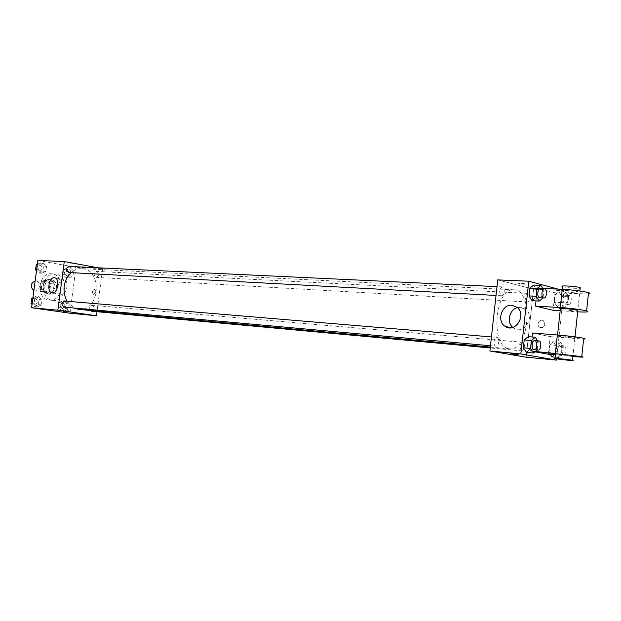 <?xml version="1.0" encoding="UTF-8"?>
<svg xmlns="http://www.w3.org/2000/svg" width="621" height="621" viewBox="0 0 621 621"><rect width="100%" height="100%" fill="white"/><g stroke="black" fill="none" stroke-linecap="round" stroke-linejoin="round"><path stroke-width="0.47" stroke-dasharray="3.1 2.33" d="M33.868 290.636L34.97 290.907C40.365 291.552 41.11 280.971 35.676 280.855L35.172 280.855M44.844 291.637L45.123 291.676C50.534 292.32 51.287 281.624 45.838 281.515C40.652 280.909 39.651 291.094 44.844 291.637M40.233 289.533L41.219 282.113L43.214 280.319L49.323 281.336L50.751 283.681L49.773 291.047L47.801 292.84L41.677 291.878L40.233 289.533L43.664 289.79L44.658 282.338L41.219 282.113M50.751 283.681L54.19 283.906L53.212 291.303L49.773 291.047M47.801 292.84L41.677 291.878M51.24 293.104L53.212 291.303M54.19 283.906L52.769 281.561L49.323 281.336M44.658 282.338L46.653 280.537L52.769 281.561M43.664 289.79L45.116 292.142M54.889 287.795L52.18 292.871L48.368 294.113C40.668 293.888 41.739 278.697 49.393 279.543C53.243 280.327 55.075 283.075 54.889 287.795M56.62 287.919C56.806 283.192 54.974 280.436 51.124 279.652C43.703 278.806 42.29 293.438 49.719 294.207L50.099 294.253C53.592 294.144 55.766 292.033 56.62 287.919M46.653 280.537L43.214 280.319M48.95 300.013L49.533 300.083C63.575 301.837 65.523 274.024 51.38 273.807C38.036 272.34 35.576 298.709 48.95 300.013M52.42 300.3L53.01 300.37C67.06 302.132 69.016 274.218 54.858 274.001C41.498 272.526 39.038 298.996 52.42 300.3M70.491 267.969L73.651 271.074L72.999 276.035L69.179 277.921L65.997 274.824L66.657 269.832L70.491 267.969L73.651 271.074L72.999 276.035L69.179 277.921L65.997 274.824L66.657 269.832L70.491 267.969L67.433 267.814L70.592 270.919L69.94 275.864L66.121 277.742L62.946 274.653L63.606 269.677L67.433 267.814M43.253 263.063L46.552 266.254L45.876 271.323L41.894 273.232L38.572 270.05L39.247 264.95L43.253 263.063L46.552 266.254L45.876 271.323L41.894 273.232L38.572 270.05L39.247 264.95L43.253 263.063L40.218 262.924L43.517 266.106L42.841 271.16L38.867 273.061L36.507 270.818M37.889 260.44L75.987 267.348L69.956 313.209M66.16 300.882L69.335 303.902L68.675 308.885L64.84 310.865L61.642 307.853L62.302 302.846L66.16 300.882L69.335 303.902L68.675 308.885L64.84 310.865L61.642 307.853L62.302 302.846L66.16 300.882L63.109 300.626L66.276 303.638L65.624 308.606L61.797 310.578L58.599 307.574L59.259 302.582L63.109 300.626M38.774 296.698L42.096 299.803L41.421 304.888L37.415 306.906L34.07 303.816L34.753 298.693L38.774 296.698L42.096 299.803L41.421 304.888L37.415 306.906L34.07 303.816L34.753 298.693L38.774 296.698L35.746 296.45L39.069 299.547L38.393 304.616L34.396 306.627L32.028 304.437M98.118 267.798L102.605 268.621L75.987 267.348M102.605 268.621L97 311.695M93.686 294.331C95.906 292.91 96.177 291.21 94.493 289.231C92.164 290.504 91.854 292.196 93.561 294.315L93.686 294.331C95.906 292.91 96.177 291.21 94.493 289.223C92.156 290.504 91.846 292.196 93.561 294.315L93.686 294.331M78.673 309.398C100.035 312.184 103.078 268.877 81.537 268.652C77.71 268.513 74.194 269.84 70.996 272.642M66.889 301.239L73.883 308.032M68.822 272.526C72.114 270.655 72.207 268.621 69.11 266.425M96.022 277.331L96.247 277.362C99.399 275.538 99.507 273.55 96.558 271.393C93.492 273.046 93.313 275.025 96.022 277.331M91.714 311.214C94.951 309.499 95.137 307.511 92.257 305.253C89.719 305.967 89.075 307.705 90.324 310.461M64.817 301.069C67.689 303.467 67.464 305.493 64.126 307.147M70.623 263.723L74.815 264.111L70.623 263.723M67.712 310.267L63.513 309.801L67.712 310.267M61.479 294.323L61.168 294.284C55.339 293.492 58.219 277.75 63.893 279.372C69.412 280.195 67.006 295.154 61.479 294.323M509.026 348.761L509.701 348.855C529.651 351.82 534.013 289.65 513.846 289.797C494.828 287.119 489.899 347.108 509.026 348.761M496.862 337.397C499.812 337.731 498.927 346.743 495.993 346.262C492.95 346.207 493.726 336.9 496.73 337.374L496.862 337.397M527.105 301.938L527.314 301.969C528.836 301.682 529.659 300.067 529.783 297.125C529.643 294.866 528.983 293.617 527.811 293.376C524.892 295.844 524.66 298.693 527.105 301.938M521.78 350.857L524.015 348.777C524.869 345.307 524.396 343.141 522.595 342.272C519.56 344.764 519.288 347.628 521.78 350.857M501.457 295.72L501.683 295.751C504.702 296.124 505.215 286.809 502.172 286.871C499.082 289.409 498.842 292.359 501.457 295.72M533.532 289.239L526.15 357.191L533.532 289.239L497.747 279.892L533.532 289.239L563.922 290.69L556.618 358.845M32.905 297.863L35.746 296.45M34.683 304.476L34.792 304.484C38.145 302.8 38.323 300.828 35.327 298.585C32.036 300.191 31.818 302.155 34.683 304.476M42.096 299.803L39.069 299.547M41.421 304.888L38.393 304.616M37.415 306.906L34.396 306.627M34.07 303.816L32.129 303.638M34.753 298.693L32.812 298.53M34.667 304.476L34.776 304.484C38.129 302.792 38.308 300.828 35.312 298.585C32.02 300.191 31.803 302.155 34.667 304.476M37.384 264.259L40.218 262.924M39.146 270.919L39.387 270.95C42.655 269.141 42.74 267.17 39.666 265.035C36.499 266.673 36.328 268.629 39.146 270.919M46.552 266.254L43.517 266.106M45.876 271.323L42.841 271.16M41.894 273.232L38.867 273.061M38.572 270.05L36.623 269.949M39.247 264.95L37.307 264.856M39.139 270.919L39.379 270.95C42.639 269.141 42.733 267.17 39.651 265.035C36.484 266.673 36.313 268.629 39.139 270.919M62.069 308.474L62.178 308.49C65.384 306.836 65.562 304.911 62.705 302.714C59.546 304.29 59.337 306.215 62.069 308.474L62.162 308.49C65.376 306.828 65.554 304.903 62.69 302.714C59.531 304.29 59.321 306.207 62.061 308.474M69.335 303.902L66.276 303.638M68.675 308.885L65.624 308.606M64.84 310.865L61.797 310.578M61.642 307.853L58.599 307.574M62.302 302.846L59.259 302.582M66.4 275.639L66.618 275.67C69.754 273.908 69.847 271.975 66.913 269.887C63.87 271.486 63.699 273.403 66.4 275.639M73.651 271.074L70.592 270.919M72.999 276.035L69.94 275.864M69.179 277.921L66.121 277.742M65.997 274.824L62.946 274.653M66.657 269.832L63.606 269.677M66.385 275.639L66.602 275.67C69.738 273.9 69.839 271.975 66.905 269.887C63.862 271.486 63.691 273.403 66.385 275.639M537.584 340.813L538.267 341.868L537.095 349.988M534.037 349.708C536.994 350.19 537.778 340.611 534.79 340.58M538.267 341.868L531.11 341.255L528.106 336.683L531.11 341.255L530.264 349.064L526.406 352.355L530.264 349.064L537.413 349.708M542.987 288.804L543.856 290.209L543.01 297.971M539.781 297.801C542.731 298.173 543.266 288.602 540.293 288.672M543.856 290.209L536.691 289.86L533.718 285.078L536.691 289.86L535.845 297.63L532.026 300.673L535.845 297.63L543.01 298.01M560.546 342.295L563.332 346.72L562.517 354.304L558.916 357.533L556.098 353.132L556.921 345.478L560.546 342.295L553.49 341.697L556.292 346.107L555.477 353.66L551.859 356.865L555.477 353.66L562.517 354.304M559.257 354.312L559.35 354.319C562.114 354.785 562.882 345.524 560.088 345.493C557.402 345.035 556.548 354.048 559.257 354.312M563.332 346.72L556.292 346.107L555.477 353.66M558.916 357.533L555.182 357.184M556.098 353.132L549.026 352.48L550.26 354.397L549.026 352.48L549.849 344.865L553.49 341.697L556.292 346.107M556.921 345.478L549.849 344.865L553.49 341.697M563.325 354.684L563.41 354.7C566.166 355.158 566.942 345.874 564.155 345.843C561.469 345.385 560.616 354.42 563.325 354.684M565.917 292.126L568.673 296.745L567.866 304.298L564.295 307.286L561.508 302.691L562.323 295.076L565.917 292.126L558.853 291.777L561.625 296.38L560.817 303.894L557.231 306.867L554.429 302.287L555.244 294.711L558.853 291.777L561.625 296.38L560.817 303.894L557.231 306.867L554.429 302.287L555.244 294.711L558.853 291.777M564.636 304.08L564.838 304.111C567.594 304.476 568.137 295.231 565.358 295.293C562.494 297.832 562.253 300.758 564.636 304.08M568.673 296.745L561.625 296.38M567.866 304.298L560.817 303.894M564.295 307.286L557.231 306.867M561.508 302.691L554.429 302.287M562.323 295.076L555.244 294.711M568.704 304.313L568.906 304.344C571.654 304.709 572.205 295.433 569.426 295.503C566.569 298.041 566.329 300.983 568.704 304.313M518.178 354.684L510.485 353.854M512.861 327.422L513.955 328.23C523.86 335.216 535.434 316.951 525.762 309.421L520.46 307.263L517.394 307.597M520.212 283.199L518.481 283.494C522.828 284.286 525.296 284.434 525.894 283.952L520.212 283.199L525.894 283.952C525.296 284.441 522.828 284.286 518.481 283.502L520.212 283.207M558.046 289.107L563.922 290.69M544.865 324.24L543.476 320.847C539.913 318.014 535.713 324.884 539.556 327.228C542.226 328.307 543.996 327.306 544.865 324.24C543.988 327.306 542.226 328.299 539.556 327.228C535.713 324.884 539.913 318.014 543.476 320.847L544.865 324.24M536.691 289.86L535.845 297.63M531.11 341.255L530.264 349.064M549.026 352.48L549.849 344.865M588.398 293.989L554.964 292.778L553.078 310.29M554.964 292.778L537.39 288.136L536.001 300.898M548.359 354.218L550.245 336.629L532.515 333.011M534.976 351.812L530.567 351.02L535.387 351.463M532.081 337.009L530.567 351.02M574.596 337.475L574.922 337.552C579.936 338.678 561.555 337.094 557.448 336.054C552.605 334.991 569.667 336.396 574.596 337.475M550.245 336.629L583.624 339.05M577.763 310.849C574.899 311.137 563.022 309.933 560.344 309.095M579.54 293.997L577.646 311.812L560.165 310.733M572.958 356.019L555.516 354.071M572.911 356.493L555.43 354.87M562.665 291.28L562.269 291.164C557.301 289.697 575.566 290.744 579.75 292.18C584.524 293.601 567.532 292.685 562.665 291.28M537.39 288.136L542.738 288.392M562.742 286.685L563.138 286.801C569.061 288.004 574.736 288.517 580.161 288.338M574.798 338.6L572.888 356.493M34.97 290.907L45.123 291.676M35.676 280.855L45.838 281.515M51.124 279.652L49.393 279.543M50.099 294.253L48.368 294.113M54.858 274.001L51.38 273.807M53.01 300.37L49.533 300.083M63.513 309.801L63.311 311.292M68.729 310.438L68.527 311.952M63.893 279.372L54.757 277.82M61.168 294.284L52.211 292.871M513.846 289.797L81.537 268.652M509.701 348.855L490.318 347.077M490.466 345.757L495.993 346.262M491.444 336.931L496.73 337.374M527.811 293.376L96.558 271.393M527.314 301.969L96.247 277.362M522.595 342.272L92.257 305.253M521.873 350.865L490.225 347.946M502.172 286.871L497.002 286.63M501.683 295.751L496.024 295.449M564.155 345.843L560.088 345.493M563.41 354.7L559.35 354.319M569.426 295.503L565.358 295.293M568.906 304.344L564.838 304.111M511.525 327.733L513.955 328.23M517.208 307.434L525.762 309.421M574.922 337.552L574.999 336.854M557.448 336.054L557.565 334.991M562.463 289.316L562.269 291.164M579.882 290.977L579.75 292.18"/><path stroke-width="0.93" d="M35.172 280.855C30.413 283.424 29.979 286.685 33.868 290.636M97 311.695L96.472 315.771L69.956 313.209L31.586 307.721L37.889 260.44L64.273 261.557L98.118 267.798M73.883 308.032L78.673 309.398L490.318 347.077M70.996 272.642C63.35 281.01 61.976 290.543 66.889 301.239M96.472 315.771L57.846 310.197L64.273 261.557M497.002 286.63L69.11 266.425C65.911 268.117 65.741 270.143 68.574 272.503L496.024 295.449M90.324 310.461L91.714 311.214L490.225 347.946M490.466 345.757L64.126 307.147C61.13 304.833 61.316 302.807 64.677 301.053L64.817 301.069M57.846 310.197L31.586 307.721M52.327 292.887L52.009 292.84C46.195 292.049 49.09 276.198 54.757 277.82C60.268 278.643 57.838 293.71 52.327 292.887M67.51 311.781L63.311 311.315L67.51 311.781M556.618 358.845L556.478 360.118L526.15 357.191L489.884 350.997L497.747 279.892L528.774 281.204L558.046 289.107M32.028 304.437L31.05 303.545L31.733 298.437L32.905 297.863M32.129 303.638L31.05 303.545M32.812 298.53L31.733 298.437M36.507 270.818L35.537 269.894L36.22 264.81L37.384 264.259M36.623 269.949L35.537 269.894M37.307 264.856L36.22 264.81M537.095 349.988L533.571 353.023L530.551 348.451L531.405 340.541L535.279 337.265L537.584 340.813M538.919 340.921L534.79 340.58C531.918 340.098 531.04 349.406 533.928 349.693L538.166 350.081C541.108 350.562 541.9 340.96 538.919 340.921C536.055 340.448 535.17 349.778 538.058 350.065L538.166 350.081M535.279 337.265L528.106 336.683L524.225 339.935L528.106 336.683M533.571 353.023L526.406 352.355L523.363 347.807L524.225 339.935L531.405 340.541M530.551 348.451L523.363 347.807L524.225 339.935M543.01 297.971L539.199 301.076L536.21 296.295L537.064 288.423L540.899 285.404L542.987 288.804M544.431 288.866L540.293 288.672C537.491 288.299 536.769 297.304 539.556 297.762L543.918 298.018C546.86 298.39 547.396 288.796 544.431 288.866C541.636 288.493 540.907 297.521 543.693 297.987L543.918 298.018M540.899 285.404L533.718 285.078L529.868 288.082L533.718 285.078M539.199 301.076L532.026 300.673L529.014 295.914L529.868 288.082L537.064 288.423M536.21 296.295L529.014 295.914L529.868 288.082M555.182 357.184L551.859 356.865L550.26 354.397L551.859 356.865M516.462 354.645L510.772 353.931L516.462 354.645M510.485 353.854L518.178 354.684M556.478 360.118L520.848 353.923L489.884 350.997L497.747 279.892M526.15 357.191L489.884 350.997M511.883 305.253L517.208 307.434C526.918 315.033 515.267 333.508 505.323 326.467C496.288 321.391 501.613 304.104 511.883 305.253M520.848 353.923L528.774 281.204M517.394 307.597C509.313 309.483 506.379 322.353 512.861 327.422M532.026 300.673L529.014 295.914M526.406 352.355L523.363 347.807M560.165 310.733L553.078 310.29L535.442 306.068L536.001 300.898M555.43 354.87L548.359 354.218L534.976 351.812M583.624 339.05C585.619 339.004 585.642 338.755 583.701 338.29C577.67 337.071 568.883 335.969 557.347 334.975L532.515 333.011L532.081 337.009M557.565 334.991L560.344 309.095C555.523 307.822 572.593 308.924 577.499 310.221L577.763 310.849M542.738 288.392L562.246 289.308L560.289 307.55L535.442 306.068M560.289 307.55C571.825 308.358 580.596 309.475 586.604 310.896C589.803 311.998 586.822 312.309 577.662 311.812M555.058 358.34L555.516 354.071C550.648 353.139 567.71 354.746 572.655 355.693L572.958 356.019M535.387 351.463L581.768 356.594C585.005 357.339 582.056 357.308 572.911 356.493M572.174 360.25L572.5 360.312C577.538 361.251 559.164 359.419 555.034 358.581C550.167 357.68 567.221 359.342 572.174 360.25M562.246 289.308C573.788 289.991 582.552 291.117 588.537 292.67C590.455 293.298 590.408 293.741 588.398 293.989M580.161 288.338L580.231 287.655C576.055 286.18 557.782 285.179 562.742 286.685L562.463 289.316M557.347 334.975L555.376 353.295M64.677 301.053L491.444 336.931M505.323 326.467L511.525 327.733M574.999 336.854L577.825 310.306M572.5 360.312L572.989 355.755M580.231 287.655L579.882 290.977M583.701 338.29L581.768 356.594M588.537 292.67L586.604 310.896"/></g></svg>
